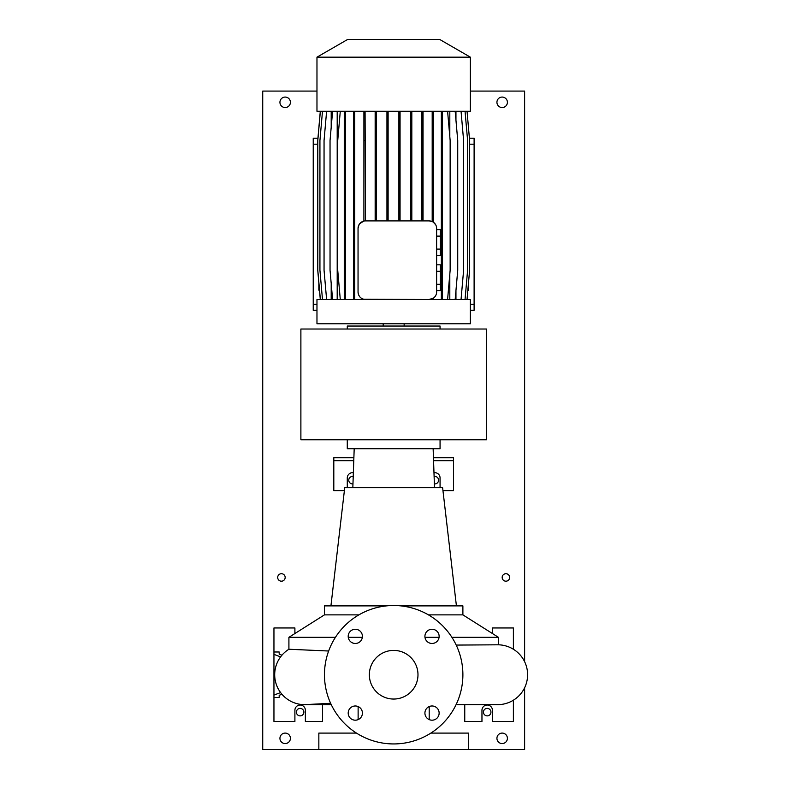 <?xml version="1.0" encoding="UTF-8"?>
<svg xmlns="http://www.w3.org/2000/svg" width="789" height="789" viewBox="0 0 789 789"><rect width="100%" height="100%" fill="white"/><g stroke="black" fill="none" stroke-linecap="round" stroke-linejoin="round"><path stroke-width="1.18" d="M393.672 650.402A24.321 24.321 0 0 0 369.351 674.723A24.321 24.321 0 0 0 393.672 699.044A24.321 24.321 0 0 0 417.983 674.723A24.321 24.321 0 0 0 393.672 650.402M355.306 629.257A7.111 7.111 0 0 0 348.196 636.368A7.111 7.111 0 0 0 355.306 643.469A7.111 7.111 0 0 0 362.417 636.368A7.111 7.111 0 0 0 355.306 629.257M355.306 705.977A7.111 7.111 0 0 0 348.196 713.088A7.111 7.111 0 0 0 355.306 720.189A7.111 7.111 0 0 0 362.417 713.088A7.111 7.111 0 0 0 355.306 705.977M432.027 705.977A7.111 7.111 0 0 0 424.916 713.088A7.111 7.111 0 0 0 432.027 720.189A7.111 7.111 0 0 0 439.138 713.088A7.111 7.111 0 0 0 432.027 705.977M432.027 629.257A7.111 7.111 0 0 0 424.916 636.368A7.111 7.111 0 0 0 432.027 643.469A7.111 7.111 0 0 0 439.138 636.368A7.111 7.111 0 0 0 432.027 629.257M497.681 704.656L456.072 704.656L497.681 704.656A29.933 29.933 0 0 0 527.604 675.098A29.933 29.933 0 0 0 498.421 644.8L456.21 645.077M330.63 703.295L304.623 704.656A29.933 29.933 -90 0 0 306.25 704.607A29.933 29.933 0 0 1 306.083 704.616M305.599 704.636A29.933 29.933 0 0 1 304.643 704.656M335.433 637.315L288.912 637.315L288.912 649.248A29.933 29.933 -90 0 0 304.623 704.656L304.623 704.656A29.933 29.933 0 0 1 288.912 649.248L328.638 651.014M524.616 687.771L524.616 749.55L468.498 749.55L468.498 733.089L430.873 733.089M468.498 749.55L262.727 749.55L262.727 91.08L316.971 91.08M400.851 605.883L462.887 605.883L462.887 614.868L498.421 637.315L451.9 637.315M439.069 637.315L424.985 637.315M462.887 614.868L428.417 614.868M456.417 605.883L442.609 487.661L344.734 487.661L330.926 605.883M280.598 692.574L273.951 695.079L273.951 721.491L294.899 721.491L294.899 710.268A5.237 5.237 0 0 1 300.136 705.031A5.237 5.237 0 0 1 305.373 710.268L305.373 721.491L322.583 721.491L322.583 704.656M464.751 704.656L464.751 721.491L481.961 721.491L481.961 710.268A5.237 5.237 0 0 1 487.198 705.031A5.237 5.237 0 0 1 492.435 710.268L492.435 721.491L513.392 721.491L513.392 700.198M347.278 487.661L347.278 477.927A5.237 5.237 0 0 1 353.354 472.759M440.065 487.661L440.065 477.927A5.237 5.237 0 0 0 433.98 472.759M393.672 743.938A69.215 69.215 0 0 0 462.887 674.723A69.215 69.215 0 0 0 393.672 605.508A69.215 69.215 0 0 0 324.457 674.723A69.215 69.215 0 0 0 393.672 743.938M353.876 457.728L333.806 457.728L333.806 460.717L353.778 460.717M442.954 490.65L453.527 490.65L453.527 457.728L433.457 457.728M453.527 460.717L433.565 460.717M344.379 490.65L333.806 490.65L333.806 460.717M513.392 649.248L513.392 627.955L492.435 627.955L492.435 633.528M279.188 695.287L279.188 697.456L279.188 695.287L281.939 694.251M279.188 654.16L279.188 651.99L279.188 654.16L281.939 655.195M273.951 695.079L273.951 627.955L294.899 627.955L294.899 633.528M279.188 651.99L273.951 651.99M279.188 697.456L273.951 697.456M280.598 656.882L273.951 654.367M386.482 605.883L324.457 605.883L324.457 614.868L288.912 637.315M358.926 614.868L324.457 614.868M362.358 637.315L348.265 637.315M356.46 733.089L318.845 733.089L318.845 749.55M300.885 329.023L300.885 439.769L486.448 439.769L486.448 329.023L300.885 329.023M347.278 439.769L347.278 448.754L440.065 448.754L440.065 439.769L440.065 448.754M440.065 326.035L440.065 329.023L440.065 326.035L347.278 326.035L347.278 329.023M404.146 326.035L404.146 323.786M383.188 326.035L383.188 323.786M347.653 39.45L439.69 39.45L470.362 57.163L316.971 57.163L347.653 39.45M316.971 57.163L316.971 111.279L470.362 111.279L470.362 57.163M433.378 299.475L433.378 298.153L429.137 299.475L363.907 299.287C360.376 298.38 358.423 295.944 358.048 291.989A7.486 7.486 0 0 0 365.534 299.475L316.971 299.475L316.971 323.786L470.362 323.786L470.362 299.475L429.137 299.475A7.486 7.486 0 0 0 436.623 291.989L436.623 228.386A7.486 7.486 0 0 0 429.137 220.9L432.194 221.561L432.194 111.279M318.845 282.886L318.845 290.115L319.476 290.115M468.498 282.886L468.498 290.115L467.857 290.115M436.623 271.288L440.361 271.288L440.361 264.808L436.623 264.808M440.361 271.288L440.361 284.247L436.623 284.247M440.361 284.247L440.361 290.727L436.623 290.727M433.378 111.279L433.378 222.222L435.676 224.757M436.623 291.989L436.554 292.956M449.809 111.279L449.809 136.615M449.809 274.138L449.809 299.475M365.08 111.279L365.534 220.9A7.486 7.486 0 0 0 358.048 228.386L359.064 224.618M359.794 223.583L363.907 221.078L363.907 111.279M455.953 111.279L455.953 120.135M455.953 290.618L455.953 299.475M331.202 111.279L331.202 127.256M331.202 283.498L331.202 299.475M337.199 111.279L337.199 299.475M429.137 220.9L365.534 220.9M322.484 111.279L319.93 140.501L319.93 270.252L322.484 299.475M358.048 228.386L358.048 291.989M436.623 236.118L440.361 236.118L440.361 229.638L436.623 229.638M440.361 236.118L440.361 249.087L436.623 249.087M440.361 249.087L440.361 255.567L436.623 255.567M365.08 140.501L363.907 140.501M423.042 111.279L423.042 140.501L421.859 140.501L421.859 220.9M423.042 140.501L423.042 220.9M421.859 111.279L421.859 140.501M400.062 111.279L400.062 140.501L398.889 140.501L398.889 220.9M400.062 140.501L400.062 220.9M398.889 111.279L398.889 140.501M411.819 111.279L411.819 140.501L410.645 140.501L410.645 220.9M411.819 140.501L411.819 220.9M410.645 111.279L410.645 140.501M388.119 111.279L388.119 140.501L386.945 140.501L386.945 220.9M388.119 140.501L388.119 220.9M386.945 111.279L386.945 140.501M376.343 111.279L376.343 140.501L375.16 140.501L375.16 220.9M376.343 140.501L376.343 220.9M375.16 111.279L375.16 140.501M433.378 140.501L432.194 140.501M432.194 298.814L432.194 299.475M320.295 111.279L317.74 140.501L317.74 270.252L320.295 299.475M332.593 111.279L330.039 140.501L330.039 270.252L332.593 299.475M467.039 111.279L469.603 140.501L469.603 270.252L467.039 299.475M326.607 111.279L324.052 140.501L324.052 270.252L326.607 299.475M465.046 111.279L467.601 140.501L467.601 270.252L465.046 299.475M455.174 111.279L457.728 140.501L457.728 270.252L455.174 299.475M353.502 111.279L353.502 299.475M354.675 111.279L354.675 140.501L353.502 140.501M354.675 140.501L354.675 270.252L353.502 270.252M354.675 270.252L354.675 299.475M345.444 111.279L345.444 299.475M344.27 111.279L344.27 299.475M345.444 140.501L344.27 140.501M345.444 270.252L344.27 270.252M340.286 111.279L337.731 140.501L337.731 270.252L340.286 299.475M320.364 111.279L317.799 140.501L317.799 270.252L320.364 299.475M441.347 111.279L441.347 299.475M442.521 111.279L442.521 140.501L441.347 140.501M442.521 140.501L442.521 270.252L441.347 270.252M442.521 270.252L442.521 299.475M447.59 111.279L450.144 140.501L450.144 270.252L447.59 299.475M461.052 111.279L463.607 140.501L463.607 270.252L461.052 299.475M469.396 138.223L474.11 138.223L474.11 310.324L470.362 310.324M317.74 144.209L313.233 144.209L313.233 304.337L316.971 304.337M313.233 144.209L313.233 138.223L317.937 138.223M316.971 310.324L313.233 310.324L313.233 304.337M281.426 573.711A3.738 3.738 0 0 0 277.689 577.449A3.738 3.738 0 0 0 281.426 581.187A3.738 3.738 0 0 0 285.174 577.449A3.738 3.738 0 0 0 281.426 573.711M505.907 573.711A3.738 3.738 0 0 0 502.169 577.449A3.738 3.738 0 0 0 505.907 581.187A3.738 3.738 0 0 0 509.645 577.449A3.738 3.738 0 0 0 505.907 573.711M353.225 476.507A3.738 3.738 0 0 0 348.768 480.176A3.738 3.738 0 0 0 352.969 483.894M487.198 708.394A3.738 3.738 0 0 0 483.46 712.142A3.738 3.738 0 0 0 487.198 715.879A3.738 3.738 0 0 0 490.945 712.142A3.738 3.738 0 0 0 487.198 708.394M434.374 483.894A3.738 3.738 0 0 0 438.566 480.176A3.738 3.738 0 0 0 434.108 476.507M300.136 708.394A3.738 3.738 0 0 0 296.398 712.142A3.738 3.738 0 0 0 300.136 715.879A3.738 3.738 0 0 0 303.873 712.142A3.738 3.738 0 0 0 300.136 708.394M285.174 733.089A5.237 5.237 0 0 0 279.937 738.326A5.237 5.237 0 0 0 285.174 743.563A5.237 5.237 0 0 0 290.411 738.326A5.237 5.237 0 0 0 285.174 733.089M502.169 733.089A5.237 5.237 0 0 0 496.932 738.326A5.237 5.237 0 0 0 502.169 743.563A5.237 5.237 0 0 0 507.406 738.326A5.237 5.237 0 0 0 502.169 733.089M502.169 97.067A5.237 5.237 0 0 0 496.932 102.304A5.237 5.237 0 0 0 502.169 107.541A5.237 5.237 0 0 0 507.406 102.304A5.237 5.237 0 0 0 502.169 97.067M285.174 97.067A5.237 5.237 0 0 0 279.937 102.304A5.237 5.237 0 0 0 285.174 107.541A5.237 5.237 0 0 0 290.411 102.304A5.237 5.237 0 0 0 285.174 97.067M470.362 91.08L524.616 91.08L524.616 661.675M474.11 144.209L469.603 144.209M470.362 304.337L474.11 304.337M304.623 704.656L331.262 704.656M429.206 706.559L429.206 719.607M498.421 637.315L498.421 644.8M433.141 448.754L434.502 487.661M354.192 448.754L352.831 487.661M358.127 706.559L358.127 719.607"/></g></svg>
